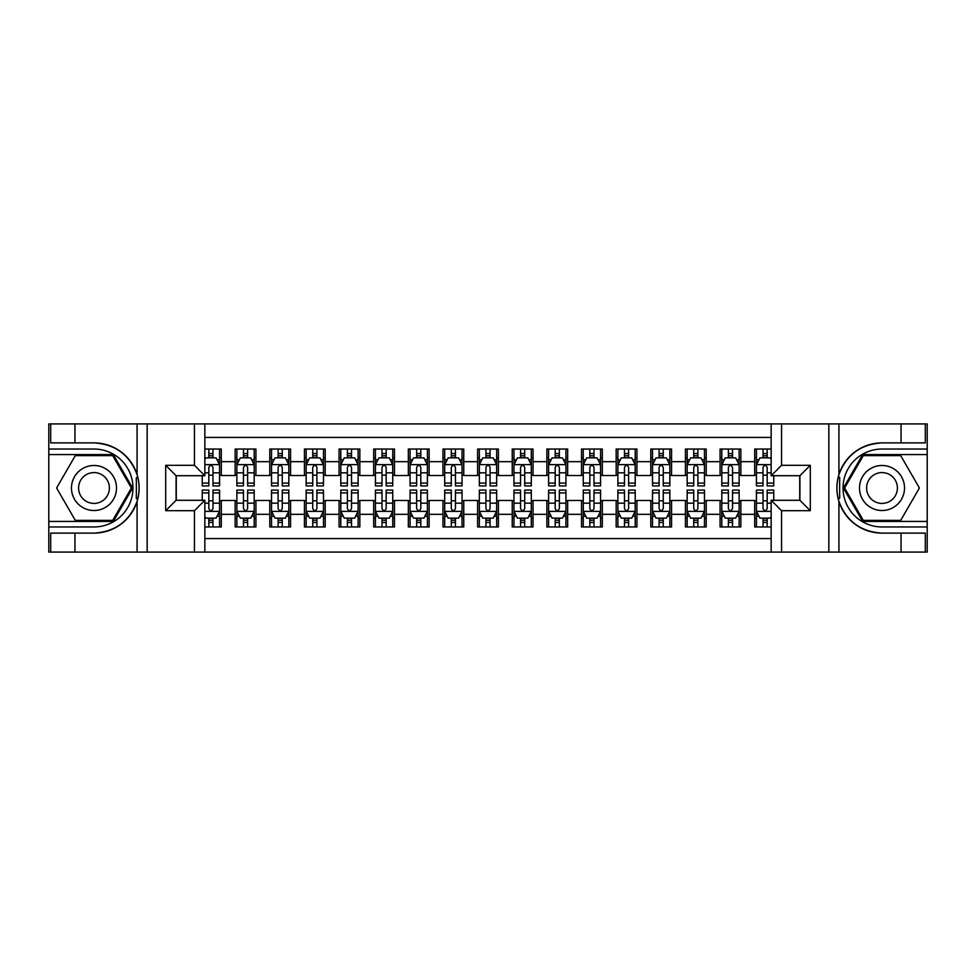 <?xml version="1.0" encoding="UTF-8"?>
<svg xmlns="http://www.w3.org/2000/svg" width="976" height="976" viewBox="0 0 976 976"><rect width="100%" height="100%" fill="white"/><g stroke="black" fill="none" stroke-linecap="round" stroke-linejoin="round"><path stroke-width="1.46" d="M204.838 552.074L771.162 552.074L771.162 500.298L799.905 500.298L799.905 475.702L771.162 475.702L771.162 423.926L204.838 423.926L204.838 475.702L176.095 475.702L176.095 500.298L204.838 500.298L204.838 552.074L74.957 552.074L74.957 533.116L94.001 533.116A45.116 45.116 0 0 0 137.079 501.396C139.727 492.477 139.727 483.547 137.079 474.604A45.116 45.116 0 0 0 94.001 442.884L74.957 442.884L74.957 423.926L48.8 423.926L48.8 521.428L113.301 521.428L132.602 488L113.301 454.572L48.8 454.572M771.162 449.033L754.704 449.033L754.704 461.672L740.857 461.672L740.857 475.532L754.704 475.532L754.704 461.672M740.857 461.672L740.857 449.033L720.068 449.033L720.068 461.672L706.209 461.672L706.209 475.532L720.068 475.532L720.068 461.672M706.209 461.672L706.209 449.033L685.433 449.033L685.433 461.672L671.573 461.672L671.573 475.532L685.433 475.532L685.433 461.672M671.573 461.672L671.573 449.033L650.797 449.033L650.797 461.672L636.938 461.672L636.938 475.532L650.797 475.532L650.797 461.672M636.938 461.672L636.938 449.033L616.161 449.033L616.161 461.672L602.302 461.672L602.302 475.532L616.161 475.532L616.161 461.672M602.302 461.672L602.302 449.033L581.525 449.033L581.525 461.672L567.666 461.672L567.666 475.532L581.525 475.532L581.525 461.672M567.666 461.672L567.666 449.033L546.877 449.033L546.877 461.672L533.03 461.672L533.03 475.532L546.877 475.532L546.877 461.672M533.03 461.672L533.03 449.033L512.241 449.033L512.241 461.672L498.394 461.672L498.394 475.532L512.241 475.532L512.241 461.672M498.394 461.672L498.394 449.033L477.606 449.033L477.606 461.672L463.759 461.672L463.759 475.532L477.606 475.532L477.606 461.672M463.759 461.672L463.759 449.033L442.97 449.033L442.97 461.672L429.123 461.672L429.123 475.532L442.97 475.532L442.97 461.672M429.123 461.672L429.123 449.033L408.334 449.033L408.334 461.672L394.475 461.672L394.475 475.532L408.334 475.532L408.334 461.672M394.475 461.672L394.475 449.033L373.698 449.033L373.698 461.672L359.839 461.672L359.839 475.532L373.698 475.532L373.698 461.672M359.839 461.672L359.839 449.033L339.062 449.033L339.062 461.672L325.203 461.672L325.203 475.532L339.062 475.532L339.062 461.672M325.203 461.672L325.203 449.033L304.427 449.033L304.427 461.672L290.567 461.672L290.567 475.532L304.427 475.532L304.427 461.672M290.567 461.672L290.567 449.033L269.791 449.033L269.791 461.672L255.932 461.672L255.932 475.532L269.791 475.532L269.791 461.672M255.932 461.672L255.932 449.033L235.143 449.033L235.143 475.532L221.296 475.532L221.296 449.033L204.838 449.033M204.838 526.967L221.296 526.967L221.296 500.468L235.143 500.468L235.143 526.967L255.932 526.967L255.932 500.468L269.791 500.468L269.791 514.328L255.932 514.328M269.791 514.328L269.791 526.967L290.567 526.967L290.567 500.468L304.427 500.468L304.427 514.328L290.567 514.328M304.427 514.328L304.427 526.967L325.203 526.967L325.203 500.468L339.062 500.468L339.062 514.328L325.203 514.328M339.062 514.328L339.062 526.967L359.839 526.967L359.839 500.468L373.698 500.468L373.698 514.328L359.839 514.328M373.698 514.328L373.698 526.967L394.475 526.967L394.475 500.468L408.334 500.468L408.334 514.328L394.475 514.328M408.334 514.328L408.334 526.967L429.123 526.967L429.123 500.468L442.97 500.468L442.97 514.328L429.123 514.328M442.97 514.328L442.97 526.967L463.759 526.967L463.759 500.468L477.606 500.468L477.606 514.328L463.759 514.328M477.606 514.328L477.606 526.967L498.394 526.967L498.394 500.468L512.241 500.468L512.241 514.328L498.394 514.328M512.241 514.328L512.241 526.967L533.03 526.967L533.03 500.468L546.877 500.468L546.877 514.328L533.03 514.328M546.877 514.328L546.877 526.967L567.666 526.967L567.666 500.468L581.525 500.468L581.525 514.328L567.666 514.328M581.525 514.328L581.525 526.967L602.302 526.967L602.302 500.468L616.161 500.468L616.161 514.328L602.302 514.328M616.161 514.328L616.161 526.967L636.938 526.967L636.938 500.468L650.797 500.468L650.797 514.328L636.938 514.328M650.797 514.328L650.797 526.967L671.573 526.967L671.573 500.468L685.433 500.468L685.433 514.328L671.573 514.328M685.433 514.328L685.433 526.967L706.209 526.967L706.209 500.468L720.068 500.468L720.068 514.328L706.209 514.328M720.068 514.328L720.068 526.967L740.857 526.967L740.857 500.468L754.704 500.468L754.704 514.328L740.857 514.328M771.162 437.431L204.838 437.431M204.838 538.569L771.162 538.569M754.704 514.328L754.704 526.967L771.162 526.967M176.266 475.702L176.266 500.298M799.734 500.298L799.734 475.702M208.827 457.695L212.975 457.695M219.563 457.695L221.296 457.695M208.827 475.19L212.975 475.19M219.563 475.19L221.296 475.19M208.827 500.81L212.975 500.81M219.563 500.81L221.296 500.81M208.827 518.305L212.975 518.305M219.563 518.305L221.296 518.305M235.143 475.19L236.875 475.19M243.463 475.19L247.623 475.19M254.199 475.19L255.932 475.19M235.143 457.695L236.875 457.695M243.463 457.695L247.623 457.695M254.199 457.695L255.932 457.695M235.143 500.81L236.875 500.81M243.463 500.81L247.623 500.81M254.199 500.81L255.932 500.81M235.143 518.305L236.875 518.305M243.463 518.305L247.623 518.305M254.199 518.305L255.932 518.305M269.791 500.81L271.523 500.81M278.099 500.81L282.259 500.81M288.835 500.81L290.567 500.81M269.791 518.305L271.523 518.305M278.099 518.305L282.259 518.305M288.835 518.305L290.567 518.305M269.791 457.695L271.523 457.695M278.099 457.695L282.259 457.695M288.835 457.695L290.567 457.695M269.791 475.19L271.523 475.19M278.099 475.19L282.259 475.19M288.835 475.19L290.567 475.19M304.427 500.81L306.159 500.81M312.735 500.81L316.895 500.81M323.471 500.81L325.203 500.81M304.427 518.305L306.159 518.305M312.735 518.305L316.895 518.305M323.471 518.305L325.203 518.305M304.427 457.695L306.159 457.695M312.735 457.695L316.895 457.695M323.471 457.695L325.203 457.695M304.427 475.19L306.159 475.19M312.735 475.19L316.895 475.19M323.471 475.19L325.203 475.19M339.062 500.81L340.795 500.81M347.371 500.81L351.531 500.81M358.107 500.81L359.839 500.81M339.062 518.305L340.795 518.305M347.371 518.305L351.531 518.305M358.107 518.305L359.839 518.305M339.062 457.695L340.795 457.695M347.371 457.695L351.531 457.695M358.107 457.695L359.839 457.695M339.062 475.19L340.795 475.19M347.371 475.19L351.531 475.19M358.107 475.19L359.839 475.19M373.698 500.81L375.431 500.81M382.006 500.81L386.167 500.81M392.742 500.81L394.475 500.81M373.698 518.305L375.431 518.305M382.006 518.305L386.167 518.305M392.742 518.305L394.475 518.305M373.698 457.695L375.431 457.695M382.006 457.695L386.167 457.695M392.742 457.695L394.475 457.695M373.698 475.19L375.431 475.19M382.006 475.19L386.167 475.19M392.742 475.19L394.475 475.19M408.334 500.81L410.066 500.81M416.642 500.81L420.802 500.81M427.39 500.81L429.123 500.81M408.334 518.305L410.066 518.305M416.642 518.305L420.802 518.305M427.39 518.305L429.123 518.305M408.334 457.695L410.066 457.695M416.642 457.695L420.802 457.695M427.39 457.695L429.123 457.695M408.334 475.19L410.066 475.19M416.642 475.19L420.802 475.19M427.39 475.19L429.123 475.19M442.97 500.81L444.702 500.81M451.29 500.81L455.438 500.81M462.026 500.81L463.759 500.81M442.97 518.305L444.702 518.305M451.29 518.305L455.438 518.305M462.026 518.305L463.759 518.305M442.97 457.695L444.702 457.695M451.29 457.695L455.438 457.695M462.026 457.695L463.759 457.695M442.97 475.19L444.702 475.19M451.29 475.19L455.438 475.19M462.026 475.19L463.759 475.19M477.606 500.81L479.338 500.81M485.926 500.81L490.074 500.81M496.662 500.81L498.394 500.81M477.606 518.305L479.338 518.305M485.926 518.305L490.074 518.305M496.662 518.305L498.394 518.305M477.606 457.695L479.338 457.695M485.926 457.695L490.074 457.695M496.662 457.695L498.394 457.695M477.606 475.19L479.338 475.19M485.926 475.19L490.074 475.19M496.662 475.19L498.394 475.19M512.241 500.81L513.974 500.81M520.562 500.81L524.71 500.81M531.298 500.81L533.03 500.81M512.241 518.305L513.974 518.305M520.562 518.305L524.71 518.305M531.298 518.305L533.03 518.305M512.241 457.695L513.974 457.695M520.562 457.695L524.71 457.695M531.298 457.695L533.03 457.695M512.241 475.19L513.974 475.19M520.562 475.19L524.71 475.19M531.298 475.19L533.03 475.19M546.877 500.81L548.61 500.81M555.198 500.81L559.358 500.81M565.934 500.81L567.666 500.81M546.877 518.305L548.61 518.305M555.198 518.305L559.358 518.305M565.934 518.305L567.666 518.305M546.877 457.695L548.61 457.695M555.198 457.695L559.358 457.695M565.934 457.695L567.666 457.695M546.877 475.19L548.61 475.19M555.198 475.19L559.358 475.19M565.934 475.19L567.666 475.19M581.525 500.81L583.258 500.81M589.833 500.81L593.994 500.81M600.569 500.81L602.302 500.81M581.525 518.305L583.258 518.305M589.833 518.305L593.994 518.305M600.569 518.305L602.302 518.305M581.525 457.695L583.258 457.695M589.833 457.695L593.994 457.695M600.569 457.695L602.302 457.695M581.525 475.19L583.258 475.19M589.833 475.19L593.994 475.19M600.569 475.19L602.302 475.19M616.161 500.81L617.893 500.81M624.469 500.81L628.629 500.81M635.205 500.81L636.938 500.81M616.161 518.305L617.893 518.305M624.469 518.305L628.629 518.305M635.205 518.305L636.938 518.305M616.161 457.695L617.893 457.695M624.469 457.695L628.629 457.695M635.205 457.695L636.938 457.695M616.161 475.19L617.893 475.19M624.469 475.19L628.629 475.19M635.205 475.19L636.938 475.19M650.797 500.81L652.529 500.81M659.105 500.81L663.265 500.81M669.841 500.81L671.573 500.81M650.797 518.305L652.529 518.305M659.105 518.305L663.265 518.305M669.841 518.305L671.573 518.305M650.797 457.695L652.529 457.695M659.105 457.695L663.265 457.695M669.841 457.695L671.573 457.695M650.797 475.19L652.529 475.19M659.105 475.19L663.265 475.19M669.841 475.19L671.573 475.19M685.433 500.81L687.165 500.81M693.741 500.81L697.901 500.81M704.477 500.81L706.209 500.81M685.433 518.305L687.165 518.305M693.741 518.305L697.901 518.305M704.477 518.305L706.209 518.305M685.433 457.695L687.165 457.695M693.741 457.695L697.901 457.695M704.477 457.695L706.209 457.695M685.433 475.19L687.165 475.19M693.741 475.19L697.901 475.19M704.477 475.19L706.209 475.19M720.068 500.81L721.801 500.81M728.377 500.81L732.537 500.81M739.125 500.81L740.857 500.81M720.068 518.305L721.801 518.305M728.377 518.305L732.537 518.305M739.125 518.305L740.857 518.305M720.068 457.695L721.801 457.695M728.377 457.695L732.537 457.695M739.125 457.695L740.857 457.695M720.068 475.19L721.801 475.19M728.377 475.19L732.537 475.19M739.125 475.19L740.857 475.19M754.704 500.81L756.437 500.81M763.025 500.81L767.173 500.81M754.704 518.305L756.437 518.305M763.025 518.305L767.173 518.305M754.704 457.695L756.437 457.695M763.025 457.695L767.173 457.695M754.704 475.19L756.437 475.19M763.025 475.19L767.173 475.19M212.975 453.535L208.827 453.535M202.239 483.096L202.239 485.926L208.827 485.926L208.827 483.096L202.239 483.096L202.239 475.702M217.05 459.769L219.563 459.769L219.563 485.926L212.975 485.926L212.975 467.394C211.597 464.722 210.206 464.722 208.827 467.394L208.827 483.096M219.563 459.769L219.563 449.033M219.563 464.796L216.099 457.866L205.704 457.866L204.838 459.598M208.827 457.866L208.827 449.033M212.975 449.033L212.975 457.866M208.827 522.465L212.975 522.465M204.838 516.402L205.704 518.134L216.099 518.134L219.563 511.204L219.563 490.074L212.975 490.074L212.975 492.904L219.563 492.904M219.563 511.204L219.563 526.967M202.239 500.298L202.239 490.074L208.827 490.074L208.827 508.606C210.206 511.278 211.597 511.278 212.975 508.606L212.975 492.904M212.975 518.134L212.975 526.967M208.827 526.967L208.827 518.134M105.262 468.504A22.509 22.509 0 0 0 74.505 476.739A22.509 22.509 0 0 0 82.74 507.496A22.509 22.509 0 0 0 113.497 499.261A22.509 22.509 0 0 0 105.262 468.504M101.711 474.653A15.409 15.409 0 0 0 80.654 480.29A15.409 15.409 0 0 0 86.291 501.347A15.409 15.409 0 0 0 107.348 495.71A15.409 15.409 0 0 0 101.711 474.653M112.704 520.391L75.298 520.391L56.608 488L75.298 455.609L112.704 455.609L131.394 488L112.704 520.391M893.26 468.504A22.509 22.509 0 0 0 862.503 476.739A22.509 22.509 0 0 0 870.738 507.496A22.509 22.509 0 0 0 901.495 499.261A22.509 22.509 0 0 0 893.26 468.504M889.709 474.653A15.409 15.409 0 0 0 868.652 480.29A15.409 15.409 0 0 0 874.289 501.347A15.409 15.409 0 0 0 895.346 495.71A15.409 15.409 0 0 0 889.709 474.653M900.702 520.391L863.296 520.391L844.606 488L863.296 455.609L900.702 455.609L919.392 488L900.702 520.391M136.347 498.394L137.897 498.394A45.116 45.116 0 0 0 137.909 477.618L136.347 477.618L136.347 498.663L137.836 498.663M74.957 423.926L137.079 423.926L137.079 474.604C129.564 454.743 115.205 444.165 94.001 442.884M94.001 533.116C115.205 531.835 129.564 521.257 137.079 501.396L137.079 552.074M194.444 552.074L194.444 510.692L165.7 510.692L165.7 465.308L194.444 465.308L194.444 423.926L147.169 423.926L147.169 552.074M74.957 552.074L48.8 552.074L48.8 521.428M48.8 526.967L94.001 526.967A38.967 38.967 0 0 0 132.968 488A38.967 38.967 0 0 0 94.001 449.033L48.8 449.033M137.079 423.926L147.169 423.926M194.444 423.926L204.838 423.926M74.957 533.116L50.703 533.116L50.703 552.074M74.957 442.884L50.703 442.884L50.703 423.926M194.444 510.692L204.838 500.298M165.7 510.692L176.095 500.298M165.7 465.308L176.095 475.702M194.444 465.308L204.838 475.702M136.347 477.618L137.848 477.349M138.946 491.867L139.092 486.414M138.641 481.485L138.409 480.021M839.653 477.606L838.103 477.606A45.116 45.116 0 0 0 838.091 498.382L839.653 498.382L839.653 477.337L838.164 477.337A45.116 45.116 0 0 1 881.999 442.884C860.795 444.165 846.436 454.743 838.921 474.604C836.273 483.523 836.273 492.453 838.921 501.396C846.436 521.257 860.795 531.835 881.999 533.116L901.043 533.116L901.043 552.074L927.2 552.074L927.2 454.572L862.699 454.572L843.398 488L862.699 521.428L927.2 521.428M839.653 498.382L838.152 498.651A45.116 45.116 0 0 0 881.999 533.116M771.162 423.926L901.043 423.926L901.043 442.884L881.999 442.884M781.556 423.926L781.556 465.308L810.3 465.308L810.3 510.692L781.556 510.692L781.556 552.074L828.831 552.074L828.831 423.926M838.921 501.396L838.921 552.074L901.043 552.074M901.043 423.926L927.2 423.926L927.2 454.572M927.2 449.033L881.999 449.033A38.967 38.967 0 0 0 843.032 488A38.967 38.967 0 0 0 881.999 526.967L927.2 526.967M838.921 552.074L828.831 552.074M781.556 552.074L771.162 552.074M901.043 442.884L925.297 442.884L925.297 423.926M901.043 533.116L925.297 533.116L925.297 552.074M781.556 465.308L771.162 475.702M810.3 465.308L799.905 475.702M810.3 510.692L799.905 500.298M781.556 510.692L771.162 500.298M837.054 484.133L836.908 489.586M837.359 494.515L837.591 495.979M247.623 453.535L243.463 453.535M254.199 483.096L247.623 483.096L247.623 485.926L254.199 485.926L254.199 464.796L250.734 457.866L240.34 457.866L236.875 464.796L236.875 485.926L243.463 485.926L243.463 483.096L236.875 483.096M236.875 464.796L236.875 449.033M254.199 464.796L254.199 449.033M243.463 457.866L243.463 449.033M247.623 449.033L247.623 457.866M247.623 483.096L247.623 467.394C246.233 464.722 244.854 464.722 243.463 467.394L243.463 483.096M282.259 453.535L278.099 453.535M288.835 483.096L282.259 483.096L282.259 485.926L288.835 485.926L288.835 464.796L285.37 457.866L274.976 457.866L271.523 464.796L271.523 485.926L278.099 485.926L278.099 483.096L271.523 483.096M271.523 464.796L271.523 449.033M288.835 464.796L288.835 449.033M278.099 457.866L278.099 449.033M282.259 449.033L282.259 457.866M282.259 483.096L282.259 467.394C280.868 464.722 279.49 464.722 278.099 467.394L278.099 483.096M316.895 453.535L312.735 453.535M323.471 483.096L316.895 483.096L316.895 485.926L323.471 485.926L323.471 464.796L320.006 457.866L309.624 457.866L306.159 464.796L306.159 485.926L312.735 485.926L312.735 483.096L306.159 483.096M306.159 464.796L306.159 449.033M323.471 464.796L323.471 449.033M312.735 457.866L312.735 449.033M316.895 449.033L316.895 457.866M316.895 483.096L316.895 467.394C315.504 464.722 314.126 464.722 312.735 467.394L312.735 483.096M351.531 453.535L347.371 453.535M358.107 483.096L351.531 483.096L351.531 485.926L358.107 485.926L358.107 464.796L354.642 457.866L344.26 457.866L340.795 464.796L340.795 485.926L347.371 485.926L347.371 483.096L340.795 483.096M340.795 464.796L340.795 449.033M358.107 464.796L358.107 449.033M347.371 457.866L347.371 449.033M351.531 449.033L351.531 457.866M351.531 483.096L351.531 467.394C350.14 464.722 348.761 464.722 347.371 467.394L347.371 483.096M243.463 522.465L247.623 522.465M236.875 492.904L243.463 492.904L243.463 490.074L236.875 490.074L236.875 511.204L240.34 518.134L250.734 518.134L254.199 511.204L254.199 490.074L247.623 490.074L247.623 492.904L254.199 492.904M254.199 511.204L254.199 526.967M236.875 511.204L236.875 526.967M247.623 518.134L247.623 526.967M243.463 526.967L243.463 518.134M243.463 492.904L243.463 508.606C244.842 511.278 246.233 511.278 247.623 508.606L247.623 492.904M278.099 522.465L282.259 522.465M271.523 492.904L278.099 492.904L278.099 490.074L271.523 490.074L271.523 511.204L274.976 518.134L285.37 518.134L288.835 511.204L288.835 490.074L282.259 490.074L282.259 492.904L288.835 492.904M288.835 511.204L288.835 526.967M271.523 511.204L271.523 526.967M282.259 518.134L282.259 526.967M278.099 526.967L278.099 518.134M278.099 492.904L278.099 508.606C279.478 511.278 280.868 511.278 282.259 508.606L282.259 492.904M312.735 522.465L316.895 522.465M306.159 492.904L312.735 492.904L312.735 490.074L306.159 490.074L306.159 511.204L309.624 518.134L320.006 518.134L323.471 511.204L323.471 490.074L316.895 490.074L316.895 492.904L323.471 492.904M323.471 511.204L323.471 526.967M306.159 511.204L306.159 526.967M316.895 518.134L316.895 526.967M312.735 526.967L312.735 518.134M312.735 492.904L312.735 508.606C314.113 511.278 315.504 511.278 316.895 508.606L316.895 492.904M347.371 522.465L351.531 522.465M340.795 492.904L347.371 492.904L347.371 490.074L340.795 490.074L340.795 511.204L344.26 518.134L354.642 518.134L358.107 511.204L358.107 490.074L351.531 490.074L351.531 492.904L358.107 492.904M358.107 511.204L358.107 526.967M340.795 511.204L340.795 526.967M351.531 518.134L351.531 526.967M347.371 526.967L347.371 518.134M347.371 492.904L347.371 508.606C348.761 511.278 350.14 511.278 351.531 508.606L351.531 492.904M386.167 453.535L382.006 453.535M392.742 483.096L386.167 483.096L386.167 485.926L392.742 485.926L392.742 464.796L389.29 457.866L378.895 457.866L375.431 464.796L375.431 485.926L382.006 485.926L382.006 483.096L375.431 483.096M375.431 464.796L375.431 449.033M392.742 464.796L392.742 449.033M382.006 457.866L382.006 449.033M386.167 449.033L386.167 457.866M386.167 483.096L386.167 467.394C384.788 464.722 383.397 464.722 382.006 467.394L382.006 483.096M382.006 522.465L386.167 522.465M375.431 492.904L382.006 492.904L382.006 490.074L375.431 490.074L375.431 511.204L378.895 518.134L389.29 518.134L392.742 511.204L392.742 490.074L386.167 490.074L386.167 492.904L392.742 492.904M392.742 511.204L392.742 526.967M375.431 511.204L375.431 526.967M386.167 518.134L386.167 526.967M382.006 526.967L382.006 518.134M382.006 492.904L382.006 508.606C383.397 511.278 384.776 511.278 386.167 508.606L386.167 492.904M420.802 453.535L416.642 453.535M427.39 483.096L420.802 483.096L420.802 485.926L427.39 485.926L427.39 464.796L423.926 457.866L413.531 457.866L410.066 464.796L410.066 485.926L416.642 485.926L416.642 483.096L410.066 483.096M410.066 464.796L410.066 449.033M427.39 464.796L427.39 449.033M416.642 457.866L416.642 449.033M420.802 449.033L420.802 457.866M420.802 483.096L420.802 467.394C419.424 464.722 418.033 464.722 416.642 467.394L416.642 483.096M416.642 522.465L420.802 522.465M410.066 492.904L416.642 492.904L416.642 490.074L410.066 490.074L410.066 511.204L413.531 518.134L423.926 518.134L427.39 511.204L427.39 490.074L420.802 490.074L420.802 492.904L427.39 492.904M427.39 511.204L427.39 526.967M410.066 511.204L410.066 526.967M420.802 518.134L420.802 526.967M416.642 526.967L416.642 518.134M416.642 492.904L416.642 508.606C418.033 511.278 419.412 511.278 420.802 508.606L420.802 492.904M455.438 453.535L451.29 453.535M462.026 483.096L455.438 483.096L455.438 485.926L462.026 485.926L462.026 464.796L458.561 457.866L448.167 457.866L444.702 464.796L444.702 485.926L451.29 485.926L451.29 483.096L444.702 483.096M444.702 464.796L444.702 449.033M462.026 464.796L462.026 449.033M451.29 457.866L451.29 449.033M455.438 449.033L455.438 457.866M455.438 483.096L455.438 467.394C454.06 464.722 452.669 464.722 451.29 467.394L451.29 483.096M451.29 522.465L455.438 522.465M444.702 492.904L451.29 492.904L451.29 490.074L444.702 490.074L444.702 511.204L448.167 518.134L458.561 518.134L462.026 511.204L462.026 490.074L455.438 490.074L455.438 492.904L462.026 492.904M462.026 511.204L462.026 526.967M444.702 511.204L444.702 526.967M455.438 518.134L455.438 526.967M451.29 526.967L451.29 518.134M451.29 492.904L451.29 508.606C452.669 511.278 454.06 511.278 455.438 508.606L455.438 492.904M490.074 453.535L485.926 453.535M496.662 483.096L490.074 483.096L490.074 485.926L496.662 485.926L496.662 464.796L493.197 457.866L482.803 457.866L479.338 464.796L479.338 485.926L485.926 485.926L485.926 483.096L479.338 483.096M479.338 464.796L479.338 449.033M496.662 464.796L496.662 449.033M485.926 457.866L485.926 449.033M490.074 449.033L490.074 457.866M490.074 483.096L490.074 467.394C488.695 464.722 487.305 464.722 485.926 467.394L485.926 483.096M485.926 522.465L490.074 522.465M479.338 492.904L485.926 492.904L485.926 490.074L479.338 490.074L479.338 511.204L482.803 518.134L493.197 518.134L496.662 511.204L496.662 490.074L490.074 490.074L490.074 492.904L496.662 492.904M496.662 511.204L496.662 526.967M479.338 511.204L479.338 526.967M490.074 518.134L490.074 526.967M485.926 526.967L485.926 518.134M485.926 492.904L485.926 508.606C487.305 511.278 488.695 511.278 490.074 508.606L490.074 492.904M524.71 453.535L520.562 453.535M531.298 483.096L524.71 483.096L524.71 485.926L531.298 485.926L531.298 464.796L527.833 457.866L517.439 457.866L513.974 464.796L513.974 485.926L520.562 485.926L520.562 483.096L513.974 483.096M513.974 464.796L513.974 449.033M531.298 464.796L531.298 449.033M520.562 457.866L520.562 449.033M524.71 449.033L524.71 457.866M524.71 483.096L524.71 467.394C523.331 464.722 521.94 464.722 520.562 467.394L520.562 483.096M520.562 522.465L524.71 522.465M513.974 492.904L520.562 492.904L520.562 490.074L513.974 490.074L513.974 511.204L517.439 518.134L527.833 518.134L531.298 511.204L531.298 490.074L524.71 490.074L524.71 492.904L531.298 492.904M531.298 511.204L531.298 526.967M513.974 511.204L513.974 526.967M524.71 518.134L524.71 526.967M520.562 526.967L520.562 518.134M520.562 492.904L520.562 508.606C521.94 511.278 523.331 511.278 524.71 508.606L524.71 492.904M559.358 453.535L555.198 453.535M565.934 483.096L559.358 483.096L559.358 485.926L565.934 485.926L565.934 464.796L562.469 457.866L552.074 457.866L548.61 464.796L548.61 485.926L555.198 485.926L555.198 483.096L548.61 483.096M548.61 464.796L548.61 449.033M565.934 464.796L565.934 449.033M555.198 457.866L555.198 449.033M559.358 449.033L559.358 457.866M559.358 483.096L559.358 467.394C557.967 464.722 556.588 464.722 555.198 467.394L555.198 483.096M555.198 522.465L559.358 522.465M548.61 492.904L555.198 492.904L555.198 490.074L548.61 490.074L548.61 511.204L552.074 518.134L562.469 518.134L565.934 511.204L565.934 490.074L559.358 490.074L559.358 492.904L565.934 492.904M565.934 511.204L565.934 526.967M548.61 511.204L548.61 526.967M559.358 518.134L559.358 526.967M555.198 526.967L555.198 518.134M555.198 492.904L555.198 508.606C556.576 511.278 557.967 511.278 559.358 508.606L559.358 492.904M593.994 453.535L589.833 453.535M600.569 483.096L593.994 483.096L593.994 485.926L600.569 485.926L600.569 464.796L597.105 457.866L586.71 457.866L583.258 464.796L583.258 485.926L589.833 485.926L589.833 483.096L583.258 483.096M583.258 464.796L583.258 449.033M600.569 464.796L600.569 449.033M589.833 457.866L589.833 449.033M593.994 449.033L593.994 457.866M593.994 483.096L593.994 467.394C592.603 464.722 591.224 464.722 589.833 467.394L589.833 483.096M589.833 522.465L593.994 522.465M583.258 492.904L589.833 492.904L589.833 490.074L583.258 490.074L583.258 511.204L586.71 518.134L597.105 518.134L600.569 511.204L600.569 490.074L593.994 490.074L593.994 492.904L600.569 492.904M600.569 511.204L600.569 526.967M583.258 511.204L583.258 526.967M593.994 518.134L593.994 526.967M589.833 526.967L589.833 518.134M589.833 492.904L589.833 508.606C591.212 511.278 592.603 511.278 593.994 508.606L593.994 492.904M628.629 453.535L624.469 453.535M635.205 483.096L628.629 483.096L628.629 485.926L635.205 485.926L635.205 464.796L631.74 457.866L621.358 457.866L617.893 464.796L617.893 485.926L624.469 485.926L624.469 483.096L617.893 483.096M617.893 464.796L617.893 449.033M635.205 464.796L635.205 449.033M624.469 457.866L624.469 449.033M628.629 449.033L628.629 457.866M628.629 483.096L628.629 467.394C627.239 464.722 625.86 464.722 624.469 467.394L624.469 483.096M624.469 522.465L628.629 522.465M617.893 492.904L624.469 492.904L624.469 490.074L617.893 490.074L617.893 511.204L621.358 518.134L631.74 518.134L635.205 511.204L635.205 490.074L628.629 490.074L628.629 492.904L635.205 492.904M635.205 511.204L635.205 526.967M617.893 511.204L617.893 526.967M628.629 518.134L628.629 526.967M624.469 526.967L624.469 518.134M624.469 492.904L624.469 508.606C625.86 511.278 627.239 511.278 628.629 508.606L628.629 492.904M663.265 453.535L659.105 453.535M669.841 483.096L663.265 483.096L663.265 485.926L669.841 485.926L669.841 464.796L666.376 457.866L655.994 457.866L652.529 464.796L652.529 485.926L659.105 485.926L659.105 483.096L652.529 483.096M652.529 464.796L652.529 449.033M669.841 464.796L669.841 449.033M659.105 457.866L659.105 449.033M663.265 449.033L663.265 457.866M663.265 483.096L663.265 467.394C661.887 464.722 660.496 464.722 659.105 467.394L659.105 483.096M659.105 522.465L663.265 522.465M652.529 492.904L659.105 492.904L659.105 490.074L652.529 490.074L652.529 511.204L655.994 518.134L666.376 518.134L669.841 511.204L669.841 490.074L663.265 490.074L663.265 492.904L669.841 492.904M669.841 511.204L669.841 526.967M652.529 511.204L652.529 526.967M663.265 518.134L663.265 526.967M659.105 526.967L659.105 518.134M659.105 492.904L659.105 508.606C660.496 511.278 661.874 511.278 663.265 508.606L663.265 492.904M697.901 453.535L693.741 453.535M704.477 483.096L697.901 483.096L697.901 485.926L704.477 485.926L704.477 464.796L701.024 457.866L690.63 457.866L687.165 464.796L687.165 485.926L693.741 485.926L693.741 483.096L687.165 483.096M687.165 464.796L687.165 449.033M704.477 464.796L704.477 449.033M693.741 457.866L693.741 449.033M697.901 449.033L697.901 457.866M697.901 483.096L697.901 467.394C696.522 464.722 695.132 464.722 693.741 467.394L693.741 483.096M693.741 522.465L697.901 522.465M687.165 492.904L693.741 492.904L693.741 490.074L687.165 490.074L687.165 511.204L690.63 518.134L701.024 518.134L704.477 511.204L704.477 490.074L697.901 490.074L697.901 492.904L704.477 492.904M704.477 511.204L704.477 526.967M687.165 511.204L687.165 526.967M697.901 518.134L697.901 526.967M693.741 526.967L693.741 518.134M693.741 492.904L693.741 508.606C695.132 511.278 696.51 511.278 697.901 508.606L697.901 492.904M732.537 453.535L728.377 453.535M739.125 483.096L732.537 483.096L732.537 485.926L739.125 485.926L739.125 464.796L735.66 457.866L725.266 457.866L721.801 464.796L721.801 485.926L728.377 485.926L728.377 483.096L721.801 483.096M721.801 464.796L721.801 449.033M739.125 464.796L739.125 449.033M728.377 457.866L728.377 449.033M732.537 449.033L732.537 457.866M732.537 483.096L732.537 467.394C731.158 464.722 729.767 464.722 728.377 467.394L728.377 483.096M728.377 522.465L732.537 522.465M721.801 492.904L728.377 492.904L728.377 490.074L721.801 490.074L721.801 511.204L725.266 518.134L735.66 518.134L739.125 511.204L739.125 490.074L732.537 490.074L732.537 492.904L739.125 492.904M739.125 511.204L739.125 526.967M721.801 511.204L721.801 526.967M732.537 518.134L732.537 526.967M728.377 526.967L728.377 518.134M728.377 492.904L728.377 508.606C729.767 511.278 731.146 511.278 732.537 508.606L732.537 492.904M767.173 453.535L763.025 453.535M771.162 459.598L770.296 457.866L759.901 457.866L756.437 464.796L756.437 485.926L763.025 485.926L763.025 483.096L756.437 483.096M756.437 464.796L756.437 449.033M773.761 475.702L773.761 485.926L767.173 485.926L767.173 467.394C765.794 464.722 764.403 464.722 763.025 467.394L763.025 483.096M763.025 457.866L763.025 449.033M767.173 449.033L767.173 457.866M763.025 522.465L767.173 522.465M773.761 492.904L773.761 490.074L767.173 490.074L767.173 492.904L773.761 492.904L773.761 500.298M758.95 516.231L756.437 516.231L756.437 490.074L763.025 490.074L763.025 508.606C764.403 511.278 765.794 511.278 767.173 508.606L767.173 492.904M756.437 516.231L756.437 526.967M756.437 511.204L759.901 518.134L770.296 518.134L771.162 516.402M767.173 518.134L767.173 526.967M763.025 526.967L763.025 518.134M235.143 514.328L221.296 514.328M235.143 461.672L221.296 461.672M219.478 464.625L204.838 464.625M219.563 483.096L212.975 483.096M208.827 472.823L204.838 472.823M219.563 472.823L212.975 472.823M212.975 455.743L208.827 455.743M204.838 511.375L219.478 511.375M219.563 516.231L217.05 516.231M202.239 492.904L208.827 492.904M212.975 503.177L219.563 503.177M204.838 503.177L208.827 503.177M208.827 520.257L212.975 520.257M838.921 423.926L838.921 474.604M254.114 464.625L236.973 464.625M236.875 459.769L239.388 459.769M251.686 459.769L254.199 459.769M243.463 472.823L236.875 472.823M254.199 472.823L247.623 472.823M247.623 455.743L243.463 455.743M288.75 464.625L271.609 464.625M271.523 459.769L274.024 459.769M286.322 459.769L288.835 459.769M278.099 472.823L271.523 472.823M288.835 472.823L282.259 472.823M282.259 455.743L278.099 455.743M323.385 464.625L306.244 464.625M306.159 459.769L308.66 459.769M320.958 459.769L323.471 459.769M312.735 472.823L306.159 472.823M323.471 472.823L316.895 472.823M316.895 455.743L312.735 455.743M358.021 464.625L340.88 464.625M340.795 459.769L343.308 459.769M355.606 459.769L358.107 459.769M347.371 472.823L340.795 472.823M358.107 472.823L351.531 472.823M351.531 455.743L347.371 455.743M236.973 511.375L254.114 511.375M254.199 516.231L251.686 516.231M239.388 516.231L236.875 516.231M247.623 503.177L254.199 503.177M236.875 503.177L243.463 503.177M243.463 520.257L247.623 520.257M271.609 511.375L288.75 511.375M288.835 516.231L286.322 516.231M274.024 516.231L271.523 516.231M282.259 503.177L288.835 503.177M271.523 503.177L278.099 503.177M278.099 520.257L282.259 520.257M306.244 511.375L323.385 511.375M323.471 516.231L320.958 516.231M308.66 516.231L306.159 516.231M316.895 503.177L323.471 503.177M306.159 503.177L312.735 503.177M312.735 520.257L316.895 520.257M340.88 511.375L358.021 511.375M358.107 516.231L355.606 516.231M343.308 516.231L340.795 516.231M351.531 503.177L358.107 503.177M340.795 503.177L347.371 503.177M347.371 520.257L351.531 520.257M392.657 464.625L375.516 464.625M375.431 459.769L377.944 459.769M390.241 459.769L392.742 459.769M382.006 472.823L375.431 472.823M392.742 472.823L386.167 472.823M386.167 455.743L382.006 455.743M375.516 511.375L392.657 511.375M392.742 516.231L390.241 516.231M377.944 516.231L375.431 516.231M386.167 503.177L392.742 503.177M375.431 503.177L382.006 503.177M382.006 520.257L386.167 520.257M427.293 464.625L410.152 464.625M410.066 459.769L412.58 459.769M424.877 459.769L427.39 459.769M416.642 472.823L410.066 472.823M427.39 472.823L420.802 472.823M420.802 455.743L416.642 455.743M410.152 511.375L427.293 511.375M427.39 516.231L424.877 516.231M412.58 516.231L410.066 516.231M420.802 503.177L427.39 503.177M410.066 503.177L416.642 503.177M416.642 520.257L420.802 520.257M461.941 464.625L444.788 464.625M444.702 459.769L447.215 459.769M459.513 459.769L462.026 459.769M451.29 472.823L444.702 472.823M462.026 472.823L455.438 472.823M455.438 455.743L451.29 455.743M444.788 511.375L461.941 511.375M462.026 516.231L459.513 516.231M447.215 516.231L444.702 516.231M455.438 503.177L462.026 503.177M444.702 503.177L451.29 503.177M451.29 520.257L455.438 520.257M496.577 464.625L479.423 464.625M479.338 459.769L481.851 459.769M494.149 459.769L496.662 459.769M485.926 472.823L479.338 472.823M496.662 472.823L490.074 472.823M490.074 455.743L485.926 455.743M479.423 511.375L496.577 511.375M496.662 516.231L494.149 516.231M481.851 516.231L479.338 516.231M490.074 503.177L496.662 503.177M479.338 503.177L485.926 503.177M485.926 520.257L490.074 520.257M531.212 464.625L514.059 464.625M513.974 459.769L516.487 459.769M528.785 459.769L531.298 459.769M520.562 472.823L513.974 472.823M531.298 472.823L524.71 472.823M524.71 455.743L520.562 455.743M514.059 511.375L531.212 511.375M531.298 516.231L528.785 516.231M516.487 516.231L513.974 516.231M524.71 503.177L531.298 503.177M513.974 503.177L520.562 503.177M520.562 520.257L524.71 520.257M565.848 464.625L548.707 464.625M548.61 459.769L551.123 459.769M563.42 459.769L565.934 459.769M555.198 472.823L548.61 472.823M565.934 472.823L559.358 472.823M559.358 455.743L555.198 455.743M548.707 511.375L565.848 511.375M565.934 516.231L563.42 516.231M551.123 516.231L548.61 516.231M559.358 503.177L565.934 503.177M548.61 503.177L555.198 503.177M555.198 520.257L559.358 520.257M600.484 464.625L583.343 464.625M583.258 459.769L585.759 459.769M598.056 459.769L600.569 459.769M589.833 472.823L583.258 472.823M600.569 472.823L593.994 472.823M593.994 455.743L589.833 455.743M583.343 511.375L600.484 511.375M600.569 516.231L598.056 516.231M585.759 516.231L583.258 516.231M593.994 503.177L600.569 503.177M583.258 503.177L589.833 503.177M589.833 520.257L593.994 520.257M635.12 464.625L617.979 464.625M617.893 459.769L620.394 459.769M632.692 459.769L635.205 459.769M624.469 472.823L617.893 472.823M635.205 472.823L628.629 472.823M628.629 455.743L624.469 455.743M617.979 511.375L635.12 511.375M635.205 516.231L632.692 516.231M620.394 516.231L617.893 516.231M628.629 503.177L635.205 503.177M617.893 503.177L624.469 503.177M624.469 520.257L628.629 520.257M669.756 464.625L652.615 464.625M652.529 459.769L655.042 459.769M667.34 459.769L669.841 459.769M659.105 472.823L652.529 472.823M669.841 472.823L663.265 472.823M663.265 455.743L659.105 455.743M652.615 511.375L669.756 511.375M669.841 516.231L667.34 516.231M655.042 516.231L652.529 516.231M663.265 503.177L669.841 503.177M652.529 503.177L659.105 503.177M659.105 520.257L663.265 520.257M704.391 464.625L687.25 464.625M687.165 459.769L689.678 459.769M701.976 459.769L704.477 459.769M693.741 472.823L687.165 472.823M704.477 472.823L697.901 472.823M697.901 455.743L693.741 455.743M687.25 511.375L704.391 511.375M704.477 516.231L701.976 516.231M689.678 516.231L687.165 516.231M697.901 503.177L704.477 503.177M687.165 503.177L693.741 503.177M693.741 520.257L697.901 520.257M739.027 464.625L721.886 464.625M721.801 459.769L724.314 459.769M736.612 459.769L739.125 459.769M728.377 472.823L721.801 472.823M739.125 472.823L732.537 472.823M732.537 455.743L728.377 455.743M721.886 511.375L739.027 511.375M739.125 516.231L736.612 516.231M724.314 516.231L721.801 516.231M732.537 503.177L739.125 503.177M721.801 503.177L728.377 503.177M728.377 520.257L732.537 520.257M771.162 464.625L756.522 464.625M756.437 459.769L758.95 459.769M773.761 483.096L767.173 483.096M763.025 472.823L756.437 472.823M771.162 472.823L767.173 472.823M767.173 455.743L763.025 455.743M756.522 511.375L771.162 511.375M756.437 492.904L763.025 492.904M767.173 503.177L771.162 503.177M756.437 503.177L763.025 503.177M763.025 520.257L767.173 520.257"/></g></svg>
